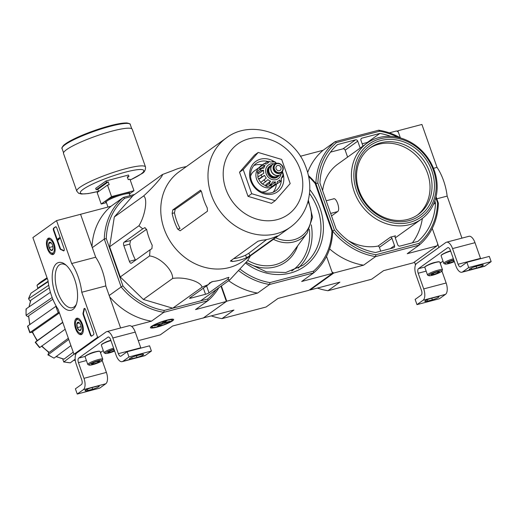 <?xml version="1.0" encoding="UTF-8"?>
<svg xmlns="http://www.w3.org/2000/svg" width="517" height="517" viewBox="0 0 517 517"><rect width="100%" height="100%" fill="white"/><g stroke="black" fill="none" stroke-linecap="round" stroke-linejoin="round"><path stroke-width="0.78" d="M32.888 237.581L56.54 220.623L71.656 263.547A33.631 15.529 75.3 0 1 81.764 292.26L97.616 337.278L73.97 354.235L58.117 309.218A33.631 15.529 75.3 0 1 48.003 280.505L32.888 237.581M81.77 334.331A8.479 3.916 75.3 0 1 81.182 334.615A8.479 3.916 75.3 0 1 75.204 327.423A8.479 3.916 75.3 0 1 76.865 318.22A8.479 3.916 75.3 0 1 82.584 324.76A8.479 3.916 75.3 0 1 81.77 334.331M53.568 254.235A8.479 3.916 75.3 0 1 52.973 254.526A8.479 3.916 75.3 0 1 47.002 247.333A8.479 3.916 75.3 0 1 48.663 238.13A8.479 3.916 75.3 0 1 54.375 244.67A8.479 3.916 75.3 0 1 53.568 254.235M72.994 309.399A24.7 11.406 75.3 0 1 52.883 284.809A24.7 11.406 75.3 0 1 65.258 264.478A24.7 11.406 75.3 0 1 75.993 305.263A24.7 11.406 75.3 0 1 72.994 309.399M53.509 230.427A1.868 0.86 75.3 0 1 53.639 228.152L55.487 226.827A1.868 0.86 75.3 0 1 55.623 226.763A1.868 0.86 75.3 0 1 56.838 228.042L64.063 248.561A1.868 0.86 75.3 0 1 63.798 250.894A1.868 0.86 75.3 0 1 63.397 250.816A38.484 17.772 75.3 0 0 60.741 249.537A1.868 0.86 75.3 0 1 59.798 248.276L53.509 230.427L53.994 230.298A1.868 0.86 75.3 0 1 54.117 228.029L55.868 226.769M83.205 314.75A1.868 0.86 75.3 0 1 83.063 312.927A38.297 17.681 75.3 0 0 83.922 309.108A1.868 0.86 75.3 0 1 84.374 308.41A1.868 0.86 75.3 0 1 85.589 309.683L93.622 332.509A1.868 0.86 75.3 0 1 93.499 334.777L91.651 336.102A1.868 0.86 75.3 0 1 91.515 336.166A1.868 0.86 75.3 0 1 90.301 334.893L83.205 314.75L83.689 314.627A1.868 0.86 75.3 0 1 83.541 312.798L83.063 312.927M71.656 263.547L95.69 257.22L80.574 214.297L56.54 220.623M95.69 257.22A33.631 15.529 75.3 0 1 105.804 285.933L81.764 292.26M99.219 336.851L97.616 337.278M105.804 285.933L120.61 327.972M76.141 353.66L73.97 354.235L63.979 361.803A46 40.184 54.4 0 0 70.325 362.824L75.172 359.153M76.419 304.112A22.528 10.405 75.3 0 1 74.144 306.885A22.528 10.405 75.3 0 1 72.483 307.68A22.528 10.405 75.3 0 1 56.689 288.538A22.528 10.405 75.3 0 1 61.012 264.109A22.528 10.405 75.3 0 1 66.195 265.273M64.018 250.751A1.868 0.86 75.3 0 1 63.875 250.687L63.397 250.816M53.994 230.298L60.282 248.154A1.868 0.86 75.3 0 0 61.219 249.407A38.484 17.772 75.3 0 1 63.875 250.687M57.684 239.642L57.497 239.125L59.345 237.801L59.533 238.318L58.046 239.384L58.24 239.901L57.949 239.571M59.345 237.801L59.83 237.671L60.011 238.195L58.124 239.985M58.718 239.778L58.24 239.901M60.011 238.195L59.533 238.318M84.633 308.423A1.868 0.86 75.3 0 0 84.4 308.979A38.297 17.681 75.3 0 1 83.541 312.798M91.748 336.031A1.868 0.86 75.3 0 1 90.779 334.764L83.689 314.627M52.863 249.207A4.317 1.99 75.3 0 1 52.728 249.633A4.317 1.99 75.3 0 1 51.157 250.428L49.076 247.559L48.701 243.468L50.414 242.24A4.317 1.99 75.3 0 1 50.847 242.512A4.317 1.99 75.3 0 1 52.488 245.116A4.317 1.99 75.3 0 1 52.863 249.207L51.157 250.428A4.317 1.99 75.3 0 1 49.076 247.559A4.317 1.99 75.3 0 1 48.701 243.468A4.317 1.99 75.3 0 1 50.414 242.24M53.555 244.347A7.005 3.238 75.3 0 1 54.02 251.469A7.005 3.238 75.3 0 1 50.679 252.548A7.005 3.238 75.3 0 1 47.635 240.98A7.005 3.238 75.3 0 1 53.555 244.347M54.266 253.472A7.942 3.664 75.3 0 1 53.606 253.802A7.942 3.664 75.3 0 1 51.467 253.168L50.679 252.548M47.635 240.98L48.016 240.056A7.942 3.664 75.3 0 1 49.567 238.447A7.942 3.664 75.3 0 1 50.298 238.415M51.183 242.816L48.701 243.468M52.87 246.564L49.076 247.559M81.066 329.297A4.317 1.99 75.3 0 1 80.93 329.73A4.317 1.99 75.3 0 1 79.359 330.525L77.285 327.649L76.91 323.558L78.616 322.337A4.317 1.99 75.3 0 1 79.056 322.602A4.317 1.99 75.3 0 1 80.697 325.206A4.317 1.99 75.3 0 1 81.066 329.297L79.359 330.525A4.317 1.99 75.3 0 1 77.285 327.649A4.317 1.99 75.3 0 1 76.91 323.558A4.317 1.99 75.3 0 1 78.616 322.337M81.757 324.443A7.005 3.238 75.3 0 1 82.222 331.559A7.005 3.238 75.3 0 1 78.881 332.644A7.005 3.238 75.3 0 1 75.837 321.07A7.005 3.238 75.3 0 1 81.757 324.443M82.468 333.562A7.942 3.664 75.3 0 1 81.809 333.898A7.942 3.664 75.3 0 1 79.67 333.258L78.881 332.644M75.837 321.07L76.219 320.146A7.942 3.664 75.3 0 1 77.77 318.537A7.942 3.664 75.3 0 1 78.506 318.504M79.385 322.905L76.91 323.558M81.079 326.654L77.285 327.649M76.865 352.885L106.056 331.953A9.338 4.31 75.3 0 1 106.748 331.623A9.338 4.31 75.3 0 1 112.816 338.008L118.335 353.68A3.735 1.725 75.3 0 0 120.765 356.232A3.735 1.725 75.3 0 0 121.043 356.097L127.137 351.728L128.979 356.95L122.878 361.325A9.338 4.31 75.3 0 1 122.193 361.648A9.338 4.31 75.3 0 1 116.118 355.269L110.599 339.598A3.735 1.725 75.3 0 0 108.169 337.045A3.735 1.725 75.3 0 0 107.898 337.174L78.707 358.107A3.735 1.725 75.3 0 0 78.455 362.65L83.974 378.321A9.338 4.31 75.3 0 1 83.34 389.676L77.246 394.044L75.404 388.823L81.505 384.454A3.735 1.725 75.3 0 0 81.757 379.911L76.238 364.239A9.338 4.31 75.3 0 1 76.865 352.885M106.748 331.623L129.179 325.716A9.338 4.31 75.3 0 1 135.254 332.101L140.773 347.773L118.335 353.68M140.895 348.103A3.735 1.725 75.3 0 1 140.773 347.773M128.979 356.95L151.41 351.043L149.575 345.821L127.137 351.728M132.139 358.682L136.947 357.421A4.95 0.763 160.6 0 0 143.571 354.371A4.95 0.763 160.6 0 0 140.863 354.61L136.055 355.877A4.95 0.763 160.6 0 0 129.424 358.927A4.95 0.763 160.6 0 0 132.139 358.682L131.686 357.415M151.41 351.043L145.316 355.418A9.338 4.31 75.3 0 1 144.624 355.748L122.193 361.648M110.845 340.289A4.95 0.763 160.6 0 0 104.751 342.622M95.845 351.696A4.95 0.763 160.6 0 0 88.491 354.281M103.297 350.662L100.382 352.4M100.608 353.053A3.735 1.725 75.3 0 1 101.145 352.2M102.192 360.446L106.405 372.414A9.338 4.31 75.3 0 1 105.778 383.769L99.684 388.144L77.246 394.044M87.8 390.484L92.608 389.217A4.95 0.763 160.6 0 0 99.232 386.167A4.95 0.763 160.6 0 0 96.524 386.406L91.716 387.672A4.95 0.763 160.6 0 0 85.085 390.723A4.95 0.763 160.6 0 0 87.8 390.484L87.347 389.211M93.222 362.895A4.317 0.666 -19.4 0 1 97.28 361.435A4.317 0.666 -19.4 0 1 99.561 361.15A4.317 0.666 -19.4 0 1 99.632 361.202L97.926 362.43L93.868 363.884L91.515 364.117A4.317 0.666 -19.4 0 1 91.522 363.981A4.317 0.666 -19.4 0 1 93.222 362.895M99.632 361.202A4.317 0.666 -19.4 0 1 97.926 362.43A4.317 0.666 -19.4 0 1 93.868 363.884A4.317 0.666 -19.4 0 1 91.515 364.117M92.801 364.647A7.005 1.079 -19.4 0 1 89.105 365.118A7.005 1.079 -19.4 0 1 95.218 361.642A7.005 1.079 -19.4 0 1 102.159 360.523A7.005 1.079 -19.4 0 1 92.801 364.647M89.105 365.118L87.935 364.575A7.942 1.221 -19.4 0 1 87.78 364.427A7.942 1.221 -19.4 0 1 94.863 360.64A7.942 1.221 -19.4 0 1 102.76 359.153A7.942 1.221 -19.4 0 1 102.728 359.367L102.159 360.523M87.78 364.427L85.098 356.808A7.942 1.221 -19.4 0 1 85.124 356.601A7.942 1.221 -19.4 0 1 92.181 353.021A7.942 1.221 -19.4 0 1 99.923 351.386A7.942 1.221 -19.4 0 1 100.072 351.534L102.76 359.153M85.124 356.601L85.266 356.31A7.703 1.189 -19.4 0 1 92.116 352.833A7.703 1.189 -19.4 0 1 99.626 351.25L99.923 351.386M97.551 361.37L97.926 362.43M93.48 362.779L93.868 363.884M114.483 350.629A4.317 0.666 -19.4 0 1 114.186 350.772L110.127 352.226L107.775 352.458A4.317 0.666 -19.4 0 1 107.782 352.323A4.317 0.666 -19.4 0 1 109.481 351.23A4.317 0.666 -19.4 0 1 113.54 349.776A4.317 0.666 -19.4 0 1 114.134 349.634M113.811 349.712L114.186 350.772A4.317 0.666 -19.4 0 1 110.127 352.226A4.317 0.666 -19.4 0 1 107.775 352.458M114.638 351.075A7.005 1.079 -19.4 0 1 109.061 352.988A7.005 1.079 -19.4 0 1 105.358 353.46A7.005 1.079 -19.4 0 1 107.439 351.65A7.005 1.079 -19.4 0 1 113.979 349.188M105.358 353.46L104.195 352.917A7.942 1.221 -19.4 0 1 104.04 352.768A7.942 1.221 -19.4 0 1 113.617 348.174M104.04 352.768L101.351 345.149A7.942 1.221 -19.4 0 1 101.384 344.936A7.942 1.221 -19.4 0 1 110.935 340.554M101.384 344.936L101.526 344.652A7.703 1.189 -19.4 0 1 110.871 340.373M109.733 351.114L110.127 352.226M389.307 132.85L396.539 130.95L398.31 132.003L400.345 137.78L397.877 130.782L397.146 131.312M397.877 130.782L421.917 124.455L437.033 167.379A33.631 15.529 -104.7 0 1 447.147 196.098L461.952 238.137M414.472 262.016L415.313 264.394L415.881 264.245M415.313 264.394L438.959 247.436L432.257 228.404L437.796 244.127L437.001 245.859L407.228 253.698L419.197 245.11L375.549 256.6L363.574 265.182L333.801 273.021L332.024 271.968L326.531 256.361L332.515 273.357L308.869 290.315L278.023 298.438L266.048 307.02L221.98 318.621L233.949 310.038L203.045 318M436.833 198.812L447.147 196.098M433.498 168.309L437.033 167.379M416.605 263.47L445.796 242.538A9.338 4.31 75.3 0 1 446.481 242.208A9.338 4.31 75.3 0 1 452.556 248.593L458.075 264.258A3.735 1.725 75.3 0 0 460.505 266.817A3.735 1.725 75.3 0 0 460.776 266.682L466.877 262.313L468.712 267.535L462.618 271.903A9.338 4.31 75.3 0 1 461.927 272.233A9.338 4.31 75.3 0 1 455.858 265.848L450.339 250.183A3.735 1.725 75.3 0 0 447.909 247.63A3.735 1.725 75.3 0 0 447.632 247.759L418.447 268.691A3.735 1.725 75.3 0 0 418.195 273.235L423.714 288.906A9.338 4.31 75.3 0 1 423.08 300.261L416.986 304.629L415.145 299.408L421.245 295.033A3.735 1.725 75.3 0 0 421.497 290.496L415.978 274.824A9.338 4.31 75.3 0 1 416.605 263.47M446.481 242.208L468.919 236.301A9.338 4.31 75.3 0 1 474.994 242.686L480.513 258.358L458.075 264.258M480.636 258.687A3.735 1.725 75.3 0 1 480.513 258.358M468.712 267.535L491.15 261.628L489.308 256.406L466.877 262.313M471.872 269.267L476.68 268.006A4.95 0.763 160.6 0 0 483.311 264.956A4.95 0.763 160.6 0 0 480.597 265.195L475.789 266.462A4.95 0.763 160.6 0 0 469.165 269.506A4.95 0.763 160.6 0 0 471.872 269.267L471.426 268M491.15 261.628L485.056 266.003A9.338 4.31 75.3 0 1 484.364 266.333L461.927 272.233M450.585 250.874A4.95 0.763 160.6 0 0 444.491 253.207M435.585 262.281A4.95 0.763 160.6 0 0 428.231 264.866M443.03 261.24L440.122 262.985M440.348 263.631A3.735 1.725 75.3 0 1 440.878 262.785M441.932 271.031L446.145 282.999A9.338 4.31 75.3 0 1 445.518 294.354L439.424 298.729L416.986 304.629M427.533 301.068L432.341 299.802A4.95 0.763 160.6 0 0 438.972 296.752A4.95 0.763 160.6 0 0 436.258 296.991L431.449 298.257A4.95 0.763 160.6 0 0 424.825 301.308A4.95 0.763 160.6 0 0 427.533 301.068L427.087 299.795M432.962 273.474A4.317 0.666 -19.4 0 1 437.02 272.02A4.317 0.666 -19.4 0 1 439.301 271.729A4.317 0.666 -19.4 0 1 439.372 271.787L437.666 273.015L433.608 274.469L431.256 274.701A4.317 0.666 -19.4 0 1 431.262 274.559A4.317 0.666 -19.4 0 1 432.962 273.474M439.372 271.787A4.317 0.666 -19.4 0 1 437.666 273.015A4.317 0.666 -19.4 0 1 433.608 274.469A4.317 0.666 -19.4 0 1 431.256 274.701M432.542 275.231A7.005 1.079 -19.4 0 1 428.845 275.703A7.005 1.079 -19.4 0 1 434.959 272.226A7.005 1.079 -19.4 0 1 441.899 271.102A7.005 1.079 -19.4 0 1 432.542 275.231M428.845 275.703L427.675 275.16A7.942 1.221 -19.4 0 1 427.52 275.012A7.942 1.221 -19.4 0 1 434.603 271.218A7.942 1.221 -19.4 0 1 442.494 269.738A7.942 1.221 -19.4 0 1 442.468 269.952L441.899 271.102M427.52 275.012L424.838 267.392A7.942 1.221 -19.4 0 1 424.864 267.179A7.942 1.221 -19.4 0 1 431.921 263.605A7.942 1.221 -19.4 0 1 439.657 261.97A7.942 1.221 -19.4 0 1 439.812 262.119L442.494 269.738M424.864 267.179L425.006 266.895A7.703 1.189 -19.4 0 1 431.857 263.418A7.703 1.189 -19.4 0 1 439.366 261.835L439.657 261.97M437.292 271.948L437.666 273.015M433.214 273.357L433.608 274.469M454.223 261.208A4.317 0.666 -19.4 0 1 453.926 261.356L449.868 262.81L447.515 263.043A4.317 0.666 -19.4 0 1 447.515 262.901A4.317 0.666 -19.4 0 1 449.221 261.815A4.317 0.666 -19.4 0 1 453.28 260.361A4.317 0.666 -19.4 0 1 453.874 260.219M453.551 260.29L453.926 261.356A4.317 0.666 -19.4 0 1 449.868 262.81A4.317 0.666 -19.4 0 1 447.515 263.043M454.378 261.66A7.005 1.079 -19.4 0 1 448.801 263.573A7.005 1.079 -19.4 0 1 445.098 264.045A7.005 1.079 -19.4 0 1 447.179 262.235A7.005 1.079 -19.4 0 1 453.713 259.773M445.098 264.045L443.929 263.502A7.942 1.221 -19.4 0 1 443.773 263.353A7.942 1.221 -19.4 0 1 453.357 258.752M443.773 263.353L441.091 255.734A7.942 1.221 -19.4 0 1 441.124 255.521A7.942 1.221 -19.4 0 1 450.675 251.139M441.124 255.521L441.266 255.236A7.703 1.189 -19.4 0 1 450.611 250.958M449.473 261.699L449.868 262.81M228.546 277.319L228.76 277.939L227.428 277.674A60.269 52.644 -125.6 0 1 213.004 281.468L209.527 282.999L208.48 284.512L202.024 287.2C201.055 281.539 184.259 276.505 172.652 278.437C173.014 269.855 159.818 256.968 149.555 255.954L150.098 249.743L151.914 248.69L152.198 245.265A60.269 52.644 -125.6 0 1 146.679 229.593L144.844 227.68L142.737 228.85L138.924 225.767C145.212 215.628 147.914 198.554 143.61 195.969C152.89 187.613 163.65 175.334 162.357 174.546L133.063 195.555L114.315 216.978L109.63 246.777L120.261 276.963L143.358 299.446L172.73 308.203L200.512 300.894L229.806 279.884L227.713 279.451L228.928 277.448M70.325 362.824L63.552 361.919L63.979 361.803L62.919 359.948L62.945 359.082M68.767 339.456L48.223 354.681A46 40.184 54.4 0 0 54.02 358.132L47.81 354.804L48.223 354.681L48.559 352.284M62.783 322.459L35.524 342.105A46 40.184 54.4 0 0 39.887 347.456L39.57 347.657L35.201 342.306L37.043 340.671M32.345 332.347L30.083 332.431L58.214 312.727A44.805 39.137 -125.6 0 1 55.946 306.284L56.243 306.206M28.467 316.708L27.55 316.559L26.096 315.338L52.172 297.534M30.361 301.34L28.538 298.774L48.727 285.248M37.831 288.454L37.024 285.274L47.286 278.456M41.619 281.377L41.638 281.364A46 40.184 54.4 0 0 37.024 285.274L41.619 281.377M47.047 277.771L41.638 281.364M37.45 288.88L38.801 287.452A43.202 37.735 54.4 0 0 37.521 288.829M48.1 281.274L38.801 287.452M30.93 293.326L31.123 293.12A46 40.184 54.4 0 0 28.538 298.774L30.923 293.326M48.159 281.707L31.123 293.12M28.965 306.949L30.891 300.183A43.202 37.735 54.4 0 0 29.178 306.801M49.264 287.866L30.891 300.183M26.024 309.121L26.27 308.785A46 40.184 54.4 0 0 26.096 315.338L26.024 309.121M50.414 292.299L26.27 308.785M29.708 324.663L28.681 315.751A43.202 37.735 54.4 0 0 29.992 324.463M52.85 299.246L28.681 315.751M59.255 312.449L58.214 312.727M27.556 326.298L27.815 325.988A46 40.184 54.4 0 0 30.083 332.431L29.831 332.748L27.556 326.298M55.946 306.284L27.815 325.988M37.398 340.516L37.075 340.716L32.241 332.114L32.493 331.798A43.202 37.735 54.4 0 0 37.398 340.516L62.712 322.265M59.423 312.934L32.493 331.798M39.887 347.456L65.168 329.239M41.896 346.009A43.202 37.735 54.4 0 0 49.277 352.381L68.341 338.247M49.277 352.381L48.863 352.497L41.444 346.073M54.02 358.132L70.932 345.602M56.314 356.426A43.202 37.735 54.4 0 0 64.05 359.141L73.24 352.167M64.05 359.141L56.056 356.62M132.43 196.279L124.675 198.315A65.291 57.038 54.4 0 0 106.263 238.57L122.923 285.888A65.291 57.038 54.4 0 0 164.16 310.446L163.805 312.326L207.873 300.732A66.79 58.343 54.4 0 0 218.801 287.782M106.263 238.57L104.292 239.054L121.152 286.929L122.923 285.888M221.005 286.198L226.381 301.463L195.529 309.58L207.873 300.732L207.718 298.981L200.551 300.868M172.697 308.197L164.16 310.446M207.718 298.981A65.291 57.038 54.4 0 0 216.112 289.707M109.177 295.517L121.152 286.929A66.79 58.343 54.4 0 0 163.805 312.326L151.462 321.18L131.615 326.401M92.317 247.637L104.292 239.054A66.79 58.343 54.4 0 1 123.337 197.416L124.675 198.315M226.381 301.463L203.472 317.89L172.62 326.007L160.283 334.861L138.265 340.651M91.994 246.712A66.79 58.343 -125.6 0 1 110.993 206.264L80.148 214.387M110.993 206.264L123.337 197.416L134.601 194.45M151.5 326.369A12.292 1.894 160.6 0 0 150.492 327.345A12.292 1.894 160.6 0 0 162.668 325.38A12.292 1.894 160.6 0 0 173.395 319.286A12.292 1.894 160.6 0 0 163.327 321.16A12.292 1.894 160.6 0 0 151.5 326.369M151.462 321.18A66.79 58.343 -125.6 0 1 109.61 296.745M149.555 255.954L120.261 276.963M172.652 278.437L143.358 299.446M202.024 287.2L172.73 308.203M208.48 284.512L189.791 297.915A2.805 0.433 160.6 0 0 189.552 298.212A2.805 0.433 160.6 0 0 191.083 298.076L205.507 294.276A2.805 0.433 160.6 0 0 209.023 292.848L227.713 279.451M250.448 255.818L247.585 260.658L229.806 279.884M162.357 174.546L173.835 170.235A60.269 52.644 -125.6 0 1 183.205 167.23L186.43 166.552M143.61 195.969L114.315 216.978M138.924 225.767L109.63 246.777M142.737 228.85L124.048 242.253A2.805 1.292 -104.7 0 0 123.86 245.659L129.379 261.331A2.805 1.292 -104.7 0 0 131.202 263.243A2.805 1.292 -104.7 0 0 131.408 263.147L150.098 249.743M248.018 196.35L239.526 172.226L254.506 155.1L258.203 152.45L281.681 159.449L290.173 183.574L275.193 200.699L271.496 203.349L248.018 196.35L251.714 193.701L243.216 169.576L239.526 172.226M175.179 209.275L172.775 209.908L172.155 213.431A54.925 47.978 54.4 0 0 177.674 229.096L180.006 228.482A52.236 45.632 54.4 0 1 174.488 212.81L175.179 209.275L201.307 190.98M233.639 258.687A52.236 45.632 54.4 0 0 245.601 255.159L246.499 257.699L249.84 255.792L277.442 235.952M266.585 239.571L248.923 253.188L245.601 255.159M177.674 229.096L180.136 230.802L207.479 211.195L207.233 207.899A54.925 47.978 -125.6 0 1 201.714 192.227L200.318 190.204M172.775 209.908L200.518 190.191M231.597 260.148L232.075 261.492L230.614 260.852L230.395 261.214M232.075 261.492A54.925 47.978 54.4 0 0 239.5 260.2A54.925 47.978 54.4 0 0 246.499 257.699M277.131 236.03L276.059 236.495A54.925 47.978 -125.6 0 1 269.06 238.996A54.925 47.978 -125.6 0 1 261.634 240.295L257.951 241.245L230.614 260.852M226.414 137.877L179.192 171.741A54.925 47.978 54.4 0 0 167.586 236.818A54.925 47.978 54.4 0 0 229.225 267.567A54.925 47.978 54.4 0 0 243.21 261.007L290.431 227.144C298.652 221.134 304.345 213.159 307.499 203.22C311.156 190.87 310.452 178.423 305.379 165.879C293.488 134.174 251.74 118.458 226.414 137.877A54.925 47.978 54.4 0 0 214.807 202.955A54.925 47.978 54.4 0 0 276.446 233.697A54.925 47.978 54.4 0 0 290.431 227.144M211.97 281.662L208.719 284.169M129.379 261.331L135.351 259.76A54.136 47.286 54.4 0 1 129.832 244.089L130.504 240.554L146.602 229.283M275.193 200.699L251.714 193.701M243.216 169.576L258.203 152.45M273.066 192.246A16.815 14.689 54.4 0 0 276.375 184.246M262.281 164.891A16.815 14.689 54.4 0 0 253.899 165.518M267.884 161.491A16.815 14.689 54.4 0 0 256.161 163.443A16.815 14.689 54.4 0 0 252.606 183.367A16.815 14.689 54.4 0 0 271.477 192.776A16.815 14.689 54.4 0 0 275.755 190.767A16.815 14.689 54.4 0 0 281.364 180.284M281.403 179.005A16.815 14.689 54.4 0 0 281.371 178.152M274.113 161.537A18.683 16.318 54.4 0 0 249.556 173.57A18.683 16.318 54.4 0 0 272.827 193.985A18.683 16.318 54.4 0 0 282.657 172.174M275.988 162.874A18.683 16.318 54.4 0 0 275.6 162.571M106.024 180.937L106.515 182.327L108.202 181.887L109.177 184.672L107.497 185.118L111.543 196.609L133.981 190.702L129.935 179.212L128.248 179.651L127.272 176.866L128.953 176.426L128.462 175.03L106.024 180.937L95.677 188.356L96.168 189.752L97.855 189.306L98.618 191.484M106.424 202.651L101.196 204.028L111.543 196.609M107.497 185.118L97.151 192.537L101.196 204.028M96.168 189.752L106.515 182.327M133.981 190.702L129.424 193.972A12.292 1.894 -19.4 0 0 117.204 196.273A12.292 1.894 -19.4 0 0 106.243 202.141L106.231 201.992M127.486 177.48L128.953 176.426M63.513 153.491A36.429 5.609 -19.4 0 1 96.013 136.094A36.429 5.609 -19.4 0 1 132.236 129.289L145.516 166.985A36.429 5.609 -19.4 0 0 109.287 173.79A36.429 5.609 -19.4 0 0 76.787 191.18L63.513 153.491M97.855 189.306L108.202 181.887M160.121 323.849L160.283 324.308L157.401 326.376L159.805 325.742L159.501 324.87M168.775 321.568L168.943 322.033L170.048 321.238L163.799 322.879L166.681 320.811L164.277 321.445L161.394 323.513L155.145 325.161L154.034 325.956L160.283 324.308M168.943 322.033L162.687 323.674L159.805 325.742M166.274 320.559A10.689 1.648 -19.4 0 1 172.09 320.327A10.689 1.648 -19.4 0 1 162.59 325.148A10.689 1.648 -19.4 0 1 152.166 327.345A10.689 1.648 -19.4 0 1 155.733 324.398A10.689 1.648 -19.4 0 1 166.274 320.559M162.383 322.802L162.687 323.674M163.488 322.007L163.799 322.879M279.316 175.205A6.631 5.79 -125.6 0 1 277.952 176.665L277.215 177.195A6.631 5.79 -125.6 0 1 268.64 175.185A6.631 5.79 -125.6 0 1 269.486 166.416L270.223 165.886A6.631 5.79 -125.6 0 1 271.91 165.097A6.631 5.79 -125.6 0 1 272.045 165.059M279.438 170.707A2.805 2.449 54.4 0 0 280.156 170.371A2.805 2.449 54.4 0 0 280.511 166.668A2.805 2.449 54.4 0 0 276.886 165.821A2.805 2.449 54.4 0 0 276.298 169.137A2.805 2.449 54.4 0 0 279.438 170.707M280.938 172.801A5.228 4.569 -125.6 0 1 274.178 171.211A5.228 4.569 -125.6 0 1 274.844 164.296L275.29 163.979A5.228 4.569 -125.6 0 1 276.621 163.353A5.228 4.569 -125.6 0 1 282.489 166.28A5.228 4.569 -125.6 0 1 281.384 172.478A5.228 4.569 -125.6 0 1 274.624 170.894A5.228 4.569 -125.6 0 1 275.29 163.979L276.653 163.34C285.235 163.973 283.82 170.843 281.384 172.478L280.938 172.801M282.372 171.476A6.353 5.551 -125.6 0 1 280.376 174.584A6.353 5.551 -125.6 0 1 272.162 172.652A6.353 5.551 -125.6 0 1 272.97 164.257A6.353 5.551 -125.6 0 1 274.592 163.501A6.353 5.551 -125.6 0 1 276.556 163.366M280.298 174.636A6.353 5.551 -125.6 0 1 280.227 174.688A6.353 5.551 -125.6 0 1 272.02 172.762A6.353 5.551 -125.6 0 1 272.821 164.367A6.353 5.551 -125.6 0 1 272.898 164.316M277.952 176.665A6.631 5.79 -125.6 0 1 269.376 174.649A6.631 5.79 -125.6 0 1 270.223 165.886M274.637 162.047L275.626 162.713A10.463 9.138 -125.6 0 1 276.821 163.294M271.89 161.95L273.092 161.291M272.601 161.44L273.59 162.105A10.463 9.138 -125.6 0 0 270.649 162.034L268.866 161.343M264.601 163.527L267.134 161.743L269.215 161.194M266.94 161.853L268.73 162.538A10.463 9.138 -125.6 0 0 267.005 163.482L266.287 163.992M259.275 167.598L262.597 165.214L265.04 165.498L260.478 168.768L259.275 167.598A12.143 10.605 -125.6 0 1 260.568 166.112L263.896 163.727L266.333 164.018A10.463 9.138 -125.6 0 1 267.005 163.482M257.414 173.014L260.742 170.629L263.508 170.196L258.946 173.466L257.414 173.014A12.143 10.605 -125.6 0 1 257.737 170.946L261.066 168.561L263.832 168.135A10.463 9.138 -125.6 0 1 265.04 165.498M258.539 179.024L264.549 175.373L259.993 178.643L258.539 179.024A12.143 10.605 -125.6 0 1 257.802 176.937L263.812 173.285A10.463 9.138 -125.6 0 1 263.508 170.196M264.071 180.084A12.143 10.605 54.4 0 0 265.673 181.641L262.345 184.026A12.143 10.605 -125.6 0 1 260.749 182.469L266.287 178.081A10.463 9.138 -125.6 0 1 264.549 175.373M265.673 181.641L267.884 179.638A10.463 9.138 -125.6 0 0 270.585 181.247L269.105 183.684A12.143 10.605 54.4 0 0 271.134 184.291L272.614 181.855A10.463 9.138 -125.6 0 0 275.555 181.926L274.876 184.388A12.143 10.605 54.4 0 0 275.858 184.181A12.143 10.605 54.4 0 0 276.802 183.884L277.48 181.422A10.463 9.138 -125.6 0 0 279.199 180.485L277.493 181.706M283.303 174.63L282.676 177.169L282.379 175.825A10.463 9.138 -125.6 0 1 281.17 178.462L281.345 180.317L279.93 181.932L279.871 179.942A10.463 9.138 -125.6 0 1 279.199 180.485M282.999 175.108L282.702 173.764A10.463 9.138 -125.6 0 0 282.521 171.25L282.392 170.675M271.134 184.291L267.812 186.676A12.143 10.605 -125.6 0 1 265.777 186.075L269.105 183.684M276.802 183.884L273.474 186.269A12.143 10.605 -125.6 0 1 271.554 186.773L274.876 184.388M276.337 184.214L279.846 182.003M281.422 178.061L282.676 177.169M261.725 191.923A11.768 10.282 54.4 0 0 264.872 191.626A11.768 10.282 54.4 0 0 267.864 190.224L273.28 186.34A11.768 10.282 54.4 0 1 270.559 187.542A11.768 10.282 54.4 0 1 257.447 181.137A11.768 10.282 54.4 0 1 259.547 167.23M259.566 167.211L254.151 171.095A11.768 10.282 54.4 0 0 250.564 176.362M271.179 185.706A10.463 9.138 -125.6 0 1 268.646 186.075M265.848 185.648A10.463 9.138 -125.6 0 1 262.494 183.923M260.82 182.385A10.463 9.138 -125.6 0 1 258.681 178.985M258.022 176.782A10.463 9.138 -125.6 0 1 257.957 173.169M259.114 169.964A10.463 9.138 -125.6 0 1 260.219 168.516M266.287 178.081L260.749 182.469M270.585 181.247L266.022 184.517L265.777 186.075M275.555 181.926L270.998 185.196L271.554 186.773M240.405 269.422A65.291 57.038 54.4 0 0 269.926 282.605L313.483 271.147A65.291 57.038 54.4 0 0 331.895 230.892L315.234 183.574A65.291 57.038 54.4 0 0 308.662 176.581M331.895 230.892L332.683 231.261L315.822 183.38L315.234 183.574M221.373 285.933L226.75 301.198L203.103 318.155M226.75 301.198L257.602 293.074L269.57 284.492L313.638 272.892L301.67 281.481L332.515 273.357M315.822 183.38A66.79 58.343 54.4 0 0 308.442 175.554M313.483 271.147L313.638 272.892A66.79 58.343 54.4 0 0 332.683 231.261M239.003 270.889A66.79 58.343 54.4 0 0 269.57 284.492L269.926 282.605M257.602 293.074A66.79 58.343 -125.6 0 1 228.663 280.705M211.459 315.952A66.79 58.343 54.4 0 0 221.98 318.621M409.613 224.63A46.704 40.798 54.4 0 0 421.504 219.059A46.704 40.798 54.4 0 0 427.436 157.33A46.704 40.798 54.4 0 0 367.064 143.151A46.704 40.798 54.4 0 0 357.195 198.489A46.704 40.798 54.4 0 0 409.613 224.63M434.836 200.984L435.514 202.91A62.958 54.996 -125.6 0 1 417.917 241.374L399.945 246.105A1.868 1.635 -125.6 0 1 397.728 244.787L395.169 237.516A1.868 1.635 -125.6 0 1 395.44 235.791A46.704 40.798 -125.6 0 1 393.056 236.502A46.704 40.798 -125.6 0 1 390.619 237.057A1.868 1.635 -125.6 0 1 391.964 238.356L394.523 245.627A1.868 1.635 -125.6 0 1 393.534 247.792L375.555 252.522A62.958 54.996 -125.6 0 1 336.153 229.063L319.945 183.037A62.958 54.996 -125.6 0 1 337.543 144.573L355.515 139.842A1.868 1.635 -125.6 0 1 357.732 141.16L360.175 148.095M367.064 143.151L337.95 164.031A46.704 40.798 54.4 0 0 322.627 190.637M331.539 215.951L337.633 211.582C340.742 209.618 336.069 196.337 333.219 199.051M348.18 240.515A46.704 40.798 54.4 0 0 378.056 246.066L390.619 237.057M378.056 246.066A1.868 1.635 -125.6 0 1 379.4 247.365L380.732 251.159M330.512 152.127L342.958 148.851A1.868 1.635 -125.6 0 1 345.169 150.176L347.611 157.103M362.165 143.797L367.341 142.434A62.958 54.996 -125.6 0 1 367.942 142.543M422.357 218.426A62.958 54.996 -125.6 0 1 412.385 242.828M317.877 183.121L315.906 183.606L332.605 231.028L334.383 229.994L317.877 183.121A65.2 56.954 -125.6 0 1 336.418 142.589L379.556 131.234A65.2 56.954 -125.6 0 1 398.09 137.36M362.973 146.085L360.937 140.32A1.868 1.635 -125.6 0 1 361.926 138.155L379.905 133.425A62.958 54.996 -125.6 0 1 390.749 136.365M435.805 197.778L437.582 202.832A65.2 56.954 -125.6 0 1 419.041 243.358L375.904 254.713A65.2 56.954 -125.6 0 1 334.383 229.994M317.38 288.079A66.693 58.259 54.4 0 0 327.959 290.728L371.607 279.238L383.582 270.656L413.354 262.817L437.001 245.859M327.959 290.728L339.928 282.146L310.155 289.979L309.709 289.714M310.155 289.979L333.801 273.021M300.345 156.263L323.106 150.273L335.081 141.684L336.418 142.589M379.556 131.234L378.728 130.2L335.081 141.684A66.693 58.259 -125.6 0 0 315.906 183.606M436.077 196.673L438.371 203.194A66.693 58.259 -125.6 0 1 419.197 245.11L419.041 243.358M307.667 172.478A66.693 58.259 -125.6 0 1 323.106 150.273M375.904 254.713L375.549 256.6A66.693 58.259 -125.6 0 1 332.605 231.028M363.574 265.182A66.693 58.259 -125.6 0 1 329.613 248.91M378.728 130.2A66.693 58.259 -125.6 0 1 400.908 138.097M437.582 202.832L438.371 203.194M367.341 142.434L379.905 133.425M433.479 204.37L435.514 202.91M409.735 222.362A44.837 39.169 54.4 0 0 420.974 150.912A44.837 39.169 54.4 0 0 354.358 168.445A44.837 39.169 54.4 0 0 409.735 222.362M409.128 220.617A42.969 37.534 54.4 0 0 419.894 152.153A42.969 37.534 54.4 0 0 356.051 168.956A42.969 37.534 54.4 0 0 409.128 220.617M417.225 215.201A41.102 35.906 54.4 0 0 421.465 161.614A41.102 35.906 54.4 0 0 369.351 148.437M407.771 219.408A41.102 35.906 54.4 0 0 418.234 214.503A41.102 35.906 54.4 0 0 423.462 160.18A41.102 35.906 54.4 0 0 370.334 147.707A41.102 35.906 54.4 0 0 361.648 196.402A41.102 35.906 54.4 0 0 407.771 219.408M54.117 228.029L53.639 228.152M61.219 249.407L60.741 249.537M60.282 248.154L59.798 248.276M58.595 239.429L58.117 239.552M58.537 239.326L58.053 239.449M58.524 239.261L58.046 239.384M84.4 308.979L83.922 309.108M90.779 334.764L90.301 334.893M135.254 332.101L112.816 338.008M145.316 355.418L122.878 361.325M108.473 337.019L107.898 337.174M85.227 356.394L78.707 358.107M86.417 360.556L78.455 362.65M106.405 372.414L83.974 378.321M105.778 383.769L83.34 389.676M92.608 389.217L92.032 387.588M136.947 357.421L136.372 355.793M474.994 242.686L452.556 248.593M485.056 266.003L462.618 271.903M448.213 247.604L447.632 247.759M424.968 266.972L418.447 268.691M426.157 271.141L418.195 273.235M446.145 282.999L423.714 288.906M445.518 294.354L423.08 300.261M432.341 299.802L431.773 298.173M476.68 268.006L476.112 266.378M73.685 360.278A43.202 37.735 54.4 0 0 75.275 360.226M277.228 219.622A43.344 37.864 54.4 0 0 288.085 150.557A43.344 37.864 54.4 0 0 223.693 167.502A43.344 37.864 54.4 0 0 277.228 219.622M174.488 212.81L172.155 213.431M248.923 253.188L249.84 255.792M145.122 227.648L144.56 227.797M129.832 244.089L123.86 245.659M130.504 240.554L124.048 242.253M206.567 285.882L209.023 292.848M203.362 288.182L205.507 294.276M190.779 297.204L191.083 298.076M106.231 202.076A13.035 2.01 -19.4 0 1 116.907 195.478A13.035 2.01 -19.4 0 1 129.412 193.907M62.492 147.067A35.402 5.454 -19.4 0 1 94.1 130.672A35.402 5.454 -19.4 0 1 129.011 123.641M62.066 148.521A36.151 5.571 -19.4 0 1 94.314 131.26A36.151 5.571 -19.4 0 1 130.258 124.507C130.685 124.048 129.567 123.531 126.891 122.956C120.409 122.884 109.94 125.295 95.496 130.181C84.859 133.884 76.167 137.612 69.414 141.354L63.681 145.232C61.988 147.332 61.452 148.431 62.066 148.521L63.546 152.741M98.553 191.29A33.631 5.176 -19.4 0 1 83.295 189.235A33.631 5.176 -19.4 0 1 125.444 172.135A33.631 5.176 -19.4 0 1 140.915 174.1A33.631 5.176 -19.4 0 1 130.206 179.981M273.642 163.857A8.408 7.341 54.4 0 0 265.732 172.096A8.408 7.341 54.4 0 0 276.11 179.638A8.408 7.341 54.4 0 0 280.977 174.074M276.957 163.656A4.763 4.162 -125.6 0 1 282.844 169.382A4.763 4.162 -125.6 0 1 275.761 171.25A4.763 4.162 -125.6 0 1 276.957 163.656M278.489 175.476L277.758 176A5.978 5.222 -125.6 0 1 270.029 174.184A5.978 5.222 -125.6 0 1 270.785 166.287L271.515 165.763M279.018 175.321A6.443 5.629 -125.6 0 1 269.512 174.559A6.443 5.629 -125.6 0 1 271.839 165.304M263.896 163.727A12.143 10.605 54.4 0 0 262.597 165.214M261.066 168.561A12.143 10.605 54.4 0 0 260.742 170.629M261.13 174.552A12.143 10.605 54.4 0 0 261.867 176.64M245.801 263.237A56.049 48.96 54.4 0 0 312.016 259.624A56.049 48.96 54.4 0 0 309.78 189.674M291.743 270.998A52.307 45.696 54.4 0 0 309.405 229.438M246.428 262.403A41.496 36.248 54.4 0 0 297.669 245.821M298.16 268.245A54.175 47.325 54.4 0 0 311.286 224.837M246.402 262.436L266.41 271.858L285.733 272.517L302.794 265.37A54.175 47.325 54.4 0 0 309.509 193.513M247.721 260.426A39.647 34.633 54.4 0 0 292.105 253.336L307.272 232.844L312.533 217.211L308.352 200.137M273.474 239.306A31.531 27.543 54.4 0 0 307.272 232.844M275.639 237.755A29.682 25.928 54.4 0 0 305.166 232.857A29.682 25.928 54.4 0 0 307.996 201.54M379.4 247.365L391.964 238.356M342.958 148.851L355.515 139.842M345.169 150.176L357.732 141.16M390.329 248.638L394.523 245.627M361.086 138.756L361.926 138.155M337.633 211.582L330.647 213.424M53.606 253.802L54.13 253.666M49.567 238.447L50.091 238.311M81.809 333.898L82.332 333.756M77.77 318.537L78.293 318.401M75.288 360.336L73.517 360.407M130.019 195.659L129.34 193.849M107.975 207.058L106.243 202.141M131.745 128.727L130.258 124.507M130.219 180.026L141.632 173.77C144.327 172.465 145.62 170.203 145.516 166.985M76.787 191.18L78.662 193.293L81.46 194.024L88.174 193.584L98.566 191.329M172.09 320.327L172.672 319.144M152.166 327.345L150.97 326.789M275.193 161.911L273.092 161.285M395.285 237.859L421.504 219.059M333.698 198.819L326.201 200.79"/></g></svg>
